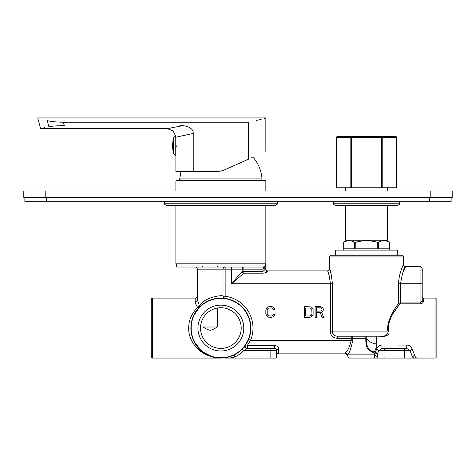 <?xml version="1.0" encoding="UTF-8"?>
<svg xmlns="http://www.w3.org/2000/svg" width="476" height="476" viewBox="0 0 476 476"><rect width="100%" height="100%" fill="white"/><g stroke="black" fill="none" stroke-linecap="round" stroke-linejoin="round"><path stroke-width="0.71" d="M332.397 283.732L330.421 283.732C329.404 275.985 328.41 271.701 327.428 270.88C328.72 270.743 329.434 270.029 329.57 268.738C330.433 269.422 331.373 274.42 332.397 283.732L332.504 332.783M388.523 329.713L388.785 331.796L388.16 331.927C385.768 325.09 391.813 312.072 398.662 303.313L400.53 302.909L420.07 302.909L420.07 266.596C420.701 266.138 421.415 266.852 422.212 268.738L422.212 270.88M374.148 336.211L376.689 336.211L376.808 344.065C376.421 347.617 375.516 350.223 374.106 351.883C368.132 350.741 365.758 344.826 366.758 338.829L366.847 337.026L380.205 336.966C386.976 336.336 389.832 334.61 388.785 331.796C386.786 320.211 395.157 310.227 399.596 304.164L398.662 303.313L398.662 283.732C398.501 274.027 403.749 263.888 403.469 264.454L403.469 256.957L329.57 256.957L329.57 268.738L331.671 276.235M402.238 267.256L400.994 270.558M393.735 310.655L392.76 312.321M329.356 276.235L328.053 272.296M332.397 331.927L330.421 331.927C330.671 335.729 333.033 337.871 337.502 338.353L337.502 336.211C334.497 336.074 332.795 334.646 332.397 331.927L388.16 331.927C387.309 335.253 384.656 336.681 380.205 336.211C384.656 336.681 387.309 335.253 388.16 331.927M337.502 336.211L380.205 336.211L380.205 336.966M399.596 304.164L400.53 303.777L399.596 304.164L393.39 313.077M415.768 357.535L416.786 358.059L435.064 358.059A2.142 2.142 0 0 0 436.135 357.773L436.135 298.375A2.142 2.142 180 0 0 435.064 298.083L423.283 298.083L422.212 297.012L422.212 300.874L422.212 283.732L422.212 296.584L422.212 283.732L400.53 283.732C402.291 273.385 403.981 267.673 405.612 266.596L402.214 274.093M239.071 267.024L243.879 267.024L243.879 269.166L242.123 269.166L242.123 271.427L231.574 283.732L243.879 273.182L262.948 273.182C265.322 272.944 266.744 272.391 267.214 271.534L267.452 270.88L327.428 270.88M195.16 267.024A2.142 2.142 0 0 1 197.302 269.166A2.142 2.142 0 0 0 195.16 267.024L263.347 267.024M176.417 263.811L176.417 265.953L265.084 265.953L263.389 267.024L263.168 269.166C264.424 268.625 265.061 267.554 265.084 265.953L265.084 269.487M265.114 269.386L265.31 263.811M267.452 270.88C266.155 270.749 265.441 270.035 265.31 268.738L265.263 268.892M265.084 265.953L265.084 269.499L267.214 271.534L266.661 271.439M265.084 269.499L262.948 271.427L262.948 269.166L243.879 269.166L243.879 271.427L262.948 271.427L262.948 273.182M243.879 273.182L243.879 271.427L242.123 271.427A2.142 1.529 -135 0 0 243.879 273.182L243.879 273.182M373.708 352.734L377.706 353.698L378.658 350.562L376.593 349.063L375.522 352.288L377.706 353.698L377.706 356.988L374.725 354.846L374.725 353.085L375.183 352.222L374.106 351.883L373.708 352.734C366.401 349.562 365.871 346.516 365.794 338.876L365.848 336.211L366.847 337.026M366.734 338.257L352.752 338.353L352.752 340.28C351.151 348.355 349.408 353.21 347.51 354.846L347.254 355.132L348.694 358.059L374.106 358.059A4.284 1.821 -90 0 0 374.725 354.846L347.51 354.846L345.397 352.764L345.112 353.132L347.254 355.132M420.07 303.777C421.909 303.658 422.98 303.004 423.283 301.808A1.071 0.94 0 0 1 422.212 300.874L420.07 302.909L420.07 303.777L400.53 303.777L400.53 283.732L398.662 283.732M375.403 353.15L375.522 352.288L375.183 352.222L375.766 351.633M399.935 348.42L381.972 348.42L381.972 345.064C379.485 345.148 377.688 346.48 376.593 349.063M384.299 358.059A2.142 2.071 -90 0 1 384.019 356.988L404.713 356.988A2.142 2.071 90 0 1 404.433 358.059L377.98 358.059A2.142 2.071 90 0 1 377.706 356.988L384.019 356.988L384.019 350.562A2.142 2.071 -90 0 1 386.09 348.42L406.76 348.42L410.074 350.562L406.76 348.42L406.76 345.064C409.247 345.148 411.044 346.48 412.139 349.063L414.602 355.173M416.786 358.059C415.994 358.041 415.239 357.042 414.536 355.06L412.466 356.988L413.698 358.059L416.786 358.059M404.433 358.059L413.698 358.059M377.98 358.059L374.106 358.059M411.907 348.42L412.139 349.063L410.074 350.562L412.466 356.988L404.713 356.988L404.713 350.562L378.658 350.562L381.972 348.42M380.77 345.207L379.907 345.487M423.093 302.415L422.634 302.932M403.469 256.957A2.142 2.142 0 0 0 402.613 255.243L330.427 255.243A2.142 2.142 0 0 0 329.57 256.957M224.077 267.024L224.077 265.953M217.651 298.256L218.543 298.172M217.651 267.024L217.651 265.953L217.651 267.024M250.56 327.536A29.702 29.702 0 0 0 217.651 298.547M202.657 304.604A29.702 29.702 0 0 0 191.162 328.071A29.702 29.702 0 0 1 221.245 298.375A29.702 29.702 0 0 1 250.554 328.839A29.702 29.702 0 0 1 220.483 357.768A29.702 29.702 0 0 1 191.162 328.071M191.168 328.613A29.702 29.702 0 0 0 191.536 332.783M198.641 347.777A29.702 29.702 0 0 0 243.087 347.777M250.192 332.783A29.702 29.702 0 0 0 250.566 328.071M198.254 347.777L198.26 347.777A29.988 29.988 0 0 0 218.877 357.994L212.058 356.738M213.242 357.202L220.775 358.059A29.988 29.988 0 0 0 231.556 356.09L231.36 356.161M232.978 355.507L231.955 355.935A29.988 29.988 0 0 0 233.936 355.06L234.87 356.988A32.13 32.13 0 0 0 243.807 350.562L242.278 349.063A29.988 29.988 0 0 0 243.468 347.777L243.313 347.956M250.477 332.783A29.988 29.988 0 0 0 250.84 328.845A29.988 29.988 0 0 1 220.477 358.059A29.988 29.988 0 0 1 190.888 327.298A29.988 29.988 0 0 1 221.251 298.083A29.988 29.988 0 0 1 250.84 328.845A29.988 29.988 0 0 1 220.477 358.059A29.988 29.988 0 0 1 190.888 327.298A29.988 29.988 0 0 1 221.251 298.083A29.988 29.988 0 0 1 250.84 328.845M246.752 343.208L245.485 345.189M245.205 345.582L244.783 346.159M244.129 346.992L243.301 347.968M248.448 339.828L247.77 341.31M211.136 356.435L201.711 351.145L194.101 341.601M215.277 357.535L218.799 357.988M232.937 355.524L231.99 355.917M227.546 357.303L226.165 357.589M225.035 357.768L224.297 357.863M225.124 358.059L229.664 358.059L225.124 358.059A2.142 2.142 0 0 0 224.035 357.892A2.142 2.142 0 0 1 224.053 357.887L224.196 357.875M224.267 357.863L224.964 357.779M226.082 357.601L227.504 357.315M276.556 350.556L276.556 356.988A2.142 2.142 0 0 1 276.27 358.059L229.664 358.059L234.87 356.988L270.13 356.988L270.13 350.562L243.807 350.562L247.336 348.42A2.142 2.142 0 0 1 247.038 348.402A2.142 2.142 0 0 0 247.336 348.42L251.584 348.42M231.574 358.059L230.86 356.345M245.277 346.867A2.142 2.142 -16 0 0 247.336 348.42L247.336 345.421A2.142 0.726 34.5 0 0 245.574 345.064A2.142 2.142 0 0 0 247.336 348.42L274.414 348.42A2.142 2.142 0 0 1 276.556 350.562A2.142 1.47 180 0 1 278.698 349.092L278.698 353.132L277.371 353.591L276.556 355.274M248.603 339.465L250.584 340.28L351.223 340.28C349.759 346.689 347.813 350.854 345.397 352.764M275.271 348.599L274.414 348.42L274.414 345.421L247.336 345.421L250.584 340.28A32.13 32.13 0 0 0 225.148 296.227L224.862 298.351A2.142 2.142 30.7 0 1 224.85 298.351L224.845 298.351A2.142 2.142 0 0 0 224.862 298.351L223.72 297.821M224.529 298.309L224.214 298.274M223.928 298.238L223.452 298.196M223.298 297.31A2.142 2.142 30.7 0 1 223.006 296.227A2.142 2.142 -82.3 0 0 224.862 298.351L222.554 298.131M216.854 298.351L216.485 298.404M215.521 298.565L215.122 298.636M214.152 298.845L212.754 299.202M212.302 299.333L211.332 299.636M208.809 300.612L208.423 300.784M207.322 301.314L206.947 301.51M199.902 306.621L193.286 316.29L199.176 307.359L197.814 308.888M243.783 328.071A22.919 22.919 0 0 0 220.864 305.152A22.919 22.919 0 0 0 197.945 328.071A22.919 22.919 0 0 0 220.864 350.99A22.919 22.919 0 0 0 243.783 328.071M241.213 328.071A20.349 20.349 0 0 0 220.864 307.722A20.349 20.349 0 0 0 200.515 328.071A20.349 20.349 0 0 0 220.864 348.42A20.349 20.349 0 0 0 241.213 328.071A20.349 20.349 0 0 0 220.864 307.722M216.645 308.162L216.104 308.287M215.479 308.448L214.765 308.656M213.986 308.918L213.147 309.245M212.254 309.632L211.32 310.102M210.35 310.649L209.351 311.292M207.316 312.887L206.322 313.833M206.281 313.88L205.424 314.815M205.299 314.963L204.68 315.737M204.103 316.534L203.651 317.218M217.336 308.031L217.336 327C213.748 329.184 211.356 330.261 210.154 330.219C208.821 330.201 206.429 329.13 202.972 327L202.972 318.385M202.972 327L217.336 327M202.657 267.024L202.657 265.953M199.42 305.878L197.629 307.359C195.922 304.753 195.095 302.819 195.16 301.546L195.16 298.083L152.32 298.083A2.142 2.142 180 0 0 151.249 298.369L151.249 357.768A2.142 2.142 0 0 0 152.32 358.059L220.864 358.059C197.594 357.208 188.008 338.918 188.734 328.071C188.55 320.681 191.513 313.779 197.629 307.359A2.142 1.22 -136.3 0 0 199.176 307.359L199.176 307.359A2.142 1.553 -136.3 0 0 199.42 305.878L197.302 299.654L197.302 269.166L223.006 269.166L223.006 296.227L223.006 269.166A2.142 2.142 0 0 1 225.148 267.024L225.148 296.227L223.006 296.227C223.476 294.448 203.734 297.191 199.42 305.878A2.142 1.553 43.7 0 1 199.509 306.574M195.16 301.546L195.16 301.552A2.142 1.892 180 0 0 197.302 299.654L197.302 295.941L197.302 299.654M196.249 305.068L196.808 306.062M199.164 350.187L213.183 357.19M224.731 298.333L224.386 298.291M199.956 306.574L199.176 307.359M274.414 345.421C277.115 345.725 278.543 346.95 278.698 349.092M276.467 349.955L276.032 349.158L276.467 349.955M260.277 348.42L264.876 348.42M386.09 348.42L388.797 348.42M197.302 295.941L197.302 295.947C196.386 297.916 195.672 298.63 195.16 298.083M243.468 347.777L245.806 347.777M379.907 336.211L380.223 336.211M422.212 283.732L422.212 268.738M376.808 344.065C371.911 343.267 368.561 341.524 366.758 338.829L365.794 338.876M376.689 336.211L380.205 336.211M369.691 336.211L371.869 336.211M273.313 314.588L274.67 314.588L274.444 315.743L273.539 316.671L271.504 317.361L268.333 317.129L266.524 315.743L265.846 313.666L265.846 310.197L266.524 308.121L267.429 307.193L269.464 306.502L271.504 306.502L273.539 307.193L274.444 308.121L274.67 309.275L273.313 309.275L273.087 308.579L271.504 307.889L268.559 308.121L267.881 308.579L267.203 310.197L267.203 313.666L267.881 315.285L269.464 315.975L271.504 315.975L273.087 315.285L273.313 314.588M313.107 309.156L313.107 314.856L311.768 316.677L309.757 317.361L304.402 317.361L304.402 306.651L310.876 306.877L311.768 307.335L313.101 309.156M311.768 309.388L310.649 308.246L309.757 308.02L305.741 308.02L305.741 315.993L309.757 315.993L311.316 315.308L311.988 313.714L311.762 309.388M322.472 307.561L323.144 308.472L323.371 310.066L322.472 311.667L321.58 312.119L323.591 317.361L322.032 317.361L320.241 312.577L316.451 312.577L316.451 317.361L315.112 317.361L315.112 306.651L320.467 306.651L322.478 307.561M316.451 311.209L321.36 310.983L322.032 309.84L321.806 308.472L320.693 307.793L316.451 307.793L316.451 311.209M175.882 205.334L175.882 263.811L265.846 263.811L265.846 205.334M220.632 180.273L265.203 180.273L265.846 180.916L175.882 180.916L176.525 180.273L220.632 180.273M335.568 255.029L397.258 255.243L397.472 250.102L335.568 250.102L335.568 255.029L397.472 255.029M335.568 250.102L397.472 250.102M389.332 249.888L389.332 242.29L385.798 240.249M343.708 249.888L343.708 242.29L347.242 240.249M389.332 242.29L389.32 242.29C385.744 240.237 382.168 240.237 378.598 242.29L377.242 242.29C370.096 240.237 362.944 240.237 355.798 242.29L354.442 242.29C350.872 240.237 347.296 240.237 343.72 242.29L345.261 241.552M346.802 241.04L348.373 240.773M349.116 240.743L349.723 240.767M389.32 242.29L389.32 248.817L378.598 248.817L378.598 242.29L380.11 241.564M381.681 241.035L383.263 240.773M383.995 240.743L384.65 240.773M377.242 242.29L377.242 248.817L355.798 248.817L355.798 242.29L358.862 241.558M361.962 241.04L365.14 240.773M366.609 240.743L367.9 240.773M354.442 242.29L354.442 248.817L343.72 248.817L343.708 242.29M175.882 152.992L175.882 171.491L216.312 171.491A21.42 21.42 0 0 0 225.023 169.64L248.502 159.186C272.123 148.667 272.123 148.667 248.502 159.186L248.502 122.225L63.415 122.225C56.4 122.13 51.015 121.588 47.255 120.606L46.951 120.529M193.928 171.491L177.488 171.491M175.882 137.219L193.226 133.441L193.226 171.491M193.226 133.441C193.375 129.252 189.948 126.646 182.945 125.634L167.314 128.651L173.014 130.823L175.84 136.362L173.062 130.864L167.314 128.651L40.591 128.651L44.684 127.699M179.934 125.634L182.945 125.634M176.251 146.858L176.263 145.787M256.171 120.487L257.796 120.083M259.706 119.601L262.163 118.952M264.311 118.369L265.846 117.941L265.846 151.463M248.502 122.225C271.534 116.656 271.534 116.656 248.502 122.225M60.839 122.189L63.415 122.225L64.331 125.634C57.275 125.706 52.134 126.086 48.909 126.771L47.255 120.606C34.528 117.072 34.528 117.072 47.255 120.606M350.83 187.77L350.83 137.433A1.071 0.5 -90 0 1 351.324 136.362L337.603 136.362A1.071 1.071 0 0 0 336.532 137.433L336.532 187.77L396.508 187.77L396.508 137.433L396.508 187.77M396.383 187.77L396.383 137.433A1.071 0.946 -90 0 0 395.437 136.362L351.324 136.362L351.324 137.433L336.657 137.433A1.071 0.946 -90 0 1 337.603 136.362A1.071 1.071 0 0 0 336.532 137.433L336.532 187.77M381.716 187.77L381.716 136.362A1.071 0.5 -90 0 1 382.21 137.433L351.324 137.433L351.324 187.77M395.437 136.362A1.071 1.071 0 0 1 396.508 137.433L382.21 137.433L382.21 187.77M175.126 155.212L175.882 155.212L175.882 136.362L175.126 136.362L175.126 155.212L173.442 153.825L173.442 137.748A42.007 42.007 0 0 0 173.442 153.825M260.711 180.273A1.285 1.285 0 0 0 261.996 178.905C261.425 170.961 258.605 163.922 253.53 157.782L251.655 157.782M180.981 171.491L179.732 178.905A1.285 1.285 0 0 0 181.017 180.273C179.761 179.565 179.333 179.113 179.732 178.905L261.996 178.905M345.635 205.334L345.635 240.249L387.404 240.249L387.404 205.334M452.2 190.983L23.8 190.983L23.8 197.409L452.2 197.409L452.2 190.983M220.864 205.334L275.271 205.334C277.246 204.43 277.96 203.716 277.413 203.192L164.315 203.192C163.768 203.716 164.482 204.43 166.457 205.334L220.864 205.334M173.204 205.334L166.457 205.334M366.52 205.334L397.579 205.334C400.727 204.121 399.215 203.847 399.721 203.192L333.319 203.192C333.825 203.847 332.313 204.121 335.461 205.334L366.52 205.334M24.871 197.409L24.871 201.693L451.129 201.693L451.129 197.409M330.421 331.927L330.421 283.732L231.574 283.732L231.574 267.024M420.07 266.596L405.612 266.596C404.32 266.459 403.606 265.745 403.469 264.454M263.168 269.166L262.948 267.024M243.879 267.024A2.142 1.755 -90 0 0 242.123 269.166L223.006 269.166M352.752 340.28L351.223 340.28L351.223 338.353L337.502 338.353M352.752 338.353L351.223 338.353L351.223 336.211A2.142 1.529 -90 0 1 352.752 338.353M435.064 358.059L435.064 298.083M423.283 298.083L423.283 301.808M397.579 345.064L406.76 345.064M188.734 328.071L190.876 328.071M152.32 298.083L152.32 358.059M270.13 358.059L270.13 356.988L276.556 356.988A2.142 2.142 0 0 1 276.27 358.059M276.556 350.562L270.13 350.562L270.13 348.42M223.006 296.227A2.142 2.142 -82.3 0 0 224.862 298.351M402.642 348.42A2.142 2.071 90 0 1 404.713 350.562L410.074 350.562M336.657 187.77L336.532 137.433M45.22 190.983L45.22 197.409M430.78 197.409L430.78 190.983M429.709 201.693L429.709 197.409M46.291 197.409L46.291 201.693M263.389 267.024L177.488 267.024C176.923 266.887 176.566 266.53 176.417 265.953M247.026 348.396L245.551 347.462M223.012 298.16L223.434 298.196M345.112 353.132L278.698 353.132M199.248 307.288L200.902 305.693M202.734 304.182L203.532 303.599M212.064 299.404L214.759 298.714M216.645 298.381L218.484 298.178M219.775 298.101L220.501 298.083M221.524 298.089L222.399 298.125M422.212 300.874L422.212 297.012M366.752 336.211L365.848 336.211M368.031 336.211L368.733 336.211M371.845 336.211L372.815 336.211M175.882 190.983L175.882 180.916M265.846 190.983L265.846 180.916M265.846 117.941L37.723 117.941L40.591 128.651M175.126 136.362L173.442 137.748M387.404 190.983L387.404 187.77M345.635 190.983L345.635 187.77M277.413 201.693L277.413 203.192M164.315 201.693L164.315 203.192M399.721 201.693L399.721 203.192M333.319 201.693L333.319 203.192"/></g></svg>
